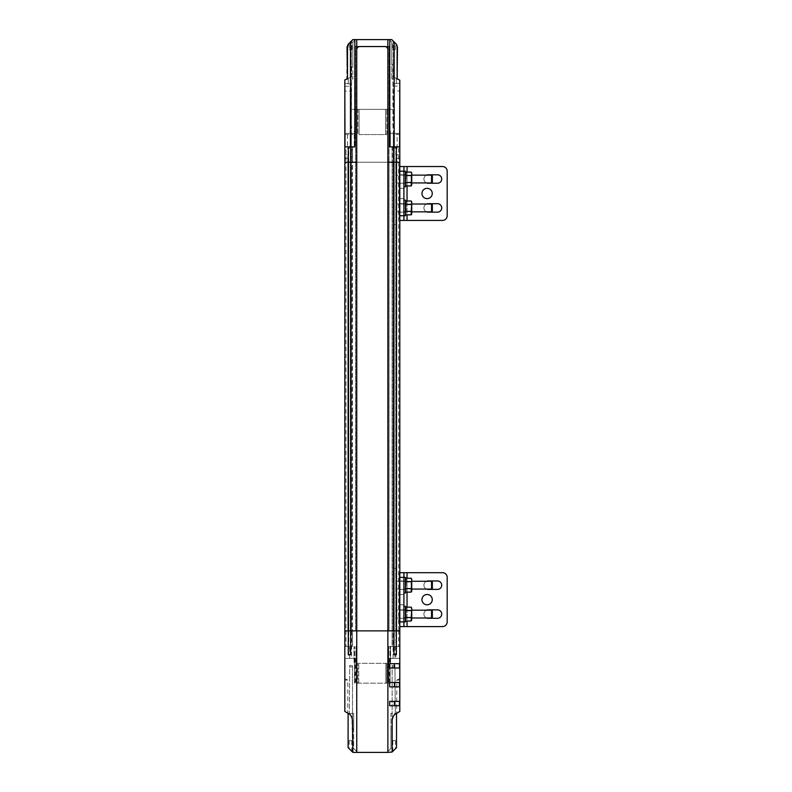 <?xml version="1.0" encoding="UTF-8"?>
<svg xmlns="http://www.w3.org/2000/svg" width="792" height="792" viewBox="0 0 792 792"><rect width="100%" height="100%" fill="white"/><g stroke="black" fill="none" stroke-linecap="round" stroke-linejoin="round"><path stroke-width="0.59" stroke-dasharray="3.96 2.97" d="M396.04 162.231L396.04 146.857L392.08 146.857L396.04 146.857L392.08 146.857L392.08 162.231L392.08 146.857L396.04 146.857L396.04 162.231L392.08 162.231L396.04 162.231L392.08 162.231L396.04 162.231L392.08 162.231L396.04 162.231L396.04 630.877L392.08 630.877L396.04 630.877L392.08 630.877L396.04 630.877L396.04 646.51L392.08 646.51L396.04 646.51M352.549 162.231L352.549 146.857L348.579 146.857L352.549 146.857L348.579 146.857L348.579 162.231L348.579 146.857L352.549 146.857L352.549 162.231L348.579 162.231L352.549 162.231L348.579 162.231L352.549 162.231L348.579 162.231L352.549 162.231L352.549 630.877L348.579 630.877L352.549 630.877L348.579 630.877L352.549 630.877L352.549 646.51L348.579 646.51L352.549 646.51M395.842 630.877L393.06 630.877L395.842 630.877L395.842 658.37L393.06 658.37L395.842 658.37M399.792 711.444L399.792 630.877L398.643 630.877L399.812 630.877L344.817 630.877L344.817 162.231L351.559 162.231L351.559 630.877L348.787 630.877L351.559 630.877L351.559 658.37L348.787 658.37L351.559 658.37M393.654 146.857L393.654 654.687L396.337 654.687M352.371 646.51L344.817 646.51L345.985 646.51L345.985 630.877L344.817 630.877L399.812 630.877L399.802 162.231L399.812 630.877L393.06 630.877L399.812 630.877L399.812 646.51L398.643 646.51L398.643 630.877L399.812 630.877L399.802 162.231L398.643 162.231L399.812 162.231L352.371 162.231L352.371 646.51L344.817 646.51L344.817 630.877L345.985 630.877L344.817 630.877L344.817 711.434L347.797 713.236L347.797 680.011L344.926 678.813M348.282 654.687L350.965 654.687L350.965 146.857M399.693 678.813L396.832 680.011L396.515 747.628L391.743 752.4L352.876 752.4L348.104 747.628L347.797 713.236M398.643 646.51L388.724 646.51L388.724 683.159L390.09 683.159L355.212 683.159L354.529 646.51L354.529 683.159L354.529 658.37L344.817 658.37L355.212 658.37L355.212 683.159L354.529 683.159L355.905 683.159L355.905 646.51L355.905 664.27L354.034 662.399L354.034 646.51L354.034 662.399L355.905 664.27L355.905 683.159L388.724 683.159L388.724 664.27L390.585 662.399L390.585 646.51L392.248 646.51L392.248 162.231L399.812 162.231L393.287 162.231L399.802 162.231L399.792 80.17L396.346 78.962L396.346 83.348L399.802 83.348M399.812 646.51L392.248 646.51M399.802 711.434L396.832 713.236M352.47 751.994L351.985 717.601M351.42 716.423L350.767 715.483M352.49 665.468L352.49 728.046L353.678 729.234L353.678 748.43L357.647 752.4L353.678 748.43L353.678 713.424L348.104 713.424L353.678 713.424L353.678 729.234L352.49 728.046L352.49 665.468L349.708 665.468L349.312 713.424L349.708 665.468M389.417 683.159L389.417 658.37L399.802 658.37L390.09 658.37L390.09 683.159L390.09 646.51L389.417 683.159M392.129 666.894L394.931 666.894L395.307 713.424L396.515 713.424L390.941 713.424L390.941 748.43L386.971 752.4L390.941 748.43L390.941 729.234L392.129 728.046L390.941 729.234L390.941 713.424L392.129 713.424L392.129 665.468L392.129 728.046L392.129 713.424L395.307 713.424L394.911 665.468L392.129 665.468M392.842 751.311L395.416 748.727L392.842 751.311L392.842 740.5L395.416 740.5L395.416 748.727M351.787 751.311L349.203 748.727L351.787 751.311L351.787 740.5L349.203 740.5L351.787 740.5M396.515 713.424L394.842 714.483M394.248 715.047L392.278 718.879M392.149 720.255L392.149 751.994M399.425 663.676L389.664 663.676L389.664 668.012L399.425 668.012M399.425 682.516L389.664 682.516L389.664 686.862L399.425 686.862M399.425 701.365L389.664 701.365L389.664 705.712L399.425 705.712M388.724 646.51L390.585 646.51L390.585 662.399L388.724 664.27L388.724 646.51M345.985 646.51L344.817 646.51M357.806 683.159L386.813 683.159L357.806 683.159L357.806 663.32L357.806 683.159M352.49 666.894L349.698 666.894M394.931 666.894L394.911 665.468M395.416 740.5L392.842 740.5M394.426 668.012L394.426 663.676M394.426 686.862L394.426 682.516M394.426 705.712L394.426 701.365M386.813 663.32L357.806 663.32L385.862 663.32L385.862 683.159L385.862 663.32L386.813 663.32L386.813 683.159L386.813 663.32M358.756 683.159L358.756 663.32L358.756 683.159M388.951 630.877L388.951 46.362L355.618 46.362L355.618 630.877L388.951 630.877L388.951 46.362L355.618 46.362L355.618 630.877L388.951 630.877M389.06 630.877L387.872 630.877L387.872 162.231L389.06 162.231L389.06 630.877L355.558 630.877L356.747 630.877L356.747 162.231L355.558 162.231L389.06 162.231L389.06 630.877M348.787 162.231L348.787 148.252L349.539 148.252L349.539 146.857L351.559 146.857L351.559 162.231L344.817 162.231L344.837 630.877L345.985 630.877L345.985 162.231L344.817 162.231L392.248 162.231L392.248 146.857L399.812 146.857L399.812 162.231L399.802 83.695M399.802 156.47L399.802 158.271L396.822 158.271L396.822 154.697L396.822 162.231L396.822 154.697L399.802 154.697L396.822 154.697L396.822 630.877L396.822 158.271L399.802 158.271L399.792 630.877L398.643 630.877L398.643 146.857L399.812 146.857L398.643 146.857M395.772 162.231L393.06 162.231L395.772 162.231L395.772 630.877L395.772 162.231M344.817 156.47L344.817 162.231L351.331 162.231L344.827 162.231L344.827 630.877L344.817 162.231L347.807 162.231L347.807 630.877L347.807 162.231L347.807 630.877L347.807 162.231L351.331 162.231L351.331 630.877L351.331 162.231L344.817 162.231L345.985 162.231L345.985 146.857L344.817 146.857L355.648 146.857L355.648 129.67L354.242 131.066L354.242 146.857L354.242 131.066L355.648 129.67L355.648 109.355L355.648 146.857L345.985 146.857M355.558 630.877L355.558 46.54L389.06 46.54L389.06 162.231L355.558 162.231L356.747 162.231L356.747 49.718A3.178 3.178 0 0 1 359.924 46.54L355.558 46.54L355.558 630.877M348.846 630.877L348.846 162.231L348.846 630.877M399.812 626.581L399.812 572.685L399.812 626.581L399.227 626.581L399.812 626.581L399.812 572.685L399.227 572.685L399.802 572.685M399.812 220.423L399.812 166.528L399.812 220.423L399.227 220.423L399.812 220.423L399.812 166.528L399.227 166.528L399.802 166.528M399.802 134.561L393.287 134.561L393.287 162.231L396.416 162.231L393.287 162.231L393.287 630.877L393.287 90.922L399.792 90.922M389.06 46.54L389.06 162.231L387.872 162.231L387.872 49.718A3.178 3.178 0 0 0 384.694 46.54L389.06 46.54M344.817 134.561L351.331 134.561L351.331 83.893L351.331 91.12L344.827 91.12L344.827 154.697L347.807 154.697L347.807 158.271L347.807 154.697L344.817 154.697L344.827 158.271L347.807 158.271L344.827 158.271L344.827 162.231L352.371 162.231L352.371 146.857M393.06 658.37L393.06 162.231L395.842 162.231L393.06 162.231L393.06 146.857L395.089 146.857L395.089 148.252L395.089 146.857L393.06 146.857M392.248 146.857L390.377 146.857L390.377 131.066L388.971 129.67L388.971 109.355L388.971 134.551L393.287 134.561L393.287 90.922M393.337 146.857L388.971 146.857L388.971 129.67L390.377 131.066L390.377 146.857L388.971 146.857L388.971 109.355L351.767 109.355L392.931 109.355L388.971 109.355L389.634 109.355L389.634 133.363L393.337 133.363L393.337 146.857L399.812 146.857M344.817 83.546L348.282 83.546L348.282 79.012L344.817 79.972L344.817 146.857M347.807 158.271L347.807 162.231L347.807 158.271M351.282 146.857L351.282 133.363L344.817 133.363L355.648 133.363L355.648 134.551L351.331 134.561L351.331 162.231L351.331 91.12M344.827 91.12L344.817 83.893M395.089 148.252L397.109 148.252L395.089 148.252M351.559 146.857L349.539 146.857L350.292 146.857L349.539 146.857L349.539 148.252L348.787 148.252M393.287 128.066L392.872 64.825L391.793 63.746L391.793 42.184L389.209 39.6L355.41 39.6L352.836 42.184L352.836 63.756L351.717 64.875L351.331 128.116M352.836 39.6L355.41 39.6L352.836 42.184L352.836 76.072L352.836 63.756L351.717 64.875L351.331 126.532M396.346 83.348L396.346 78.962L392.891 78.962L392.872 64.825L391.793 63.746L391.793 76.022L391.793 42.184L389.209 39.6L391.793 39.6M389.793 39.6L389.793 146.857L399.613 146.857M393.287 76.804L397.138 78.794L393.287 76.804L393.287 41.115L393.287 76.804M396.346 83.695L393.287 83.695M392.951 128.066L393.287 126.482M397.455 46.916L397.455 78.962L391.793 78.962L392.891 78.962L392.951 126.482M393.337 133.363L399.812 133.363L388.971 133.363L388.971 134.551M389.634 133.363L388.971 133.363L388.971 109.355L389.634 109.355L389.634 133.363M394.337 133.363L397.109 133.363L394.337 133.363L394.337 146.857L395.089 146.857L394.337 146.857M354.994 109.355L355.648 109.355L354.994 109.355L354.994 146.857L354.994 109.355M386.793 109.355L357.835 109.355L357.835 134.561L386.793 134.561L386.793 109.355L385.546 109.355L385.546 134.561L359.083 134.561L359.083 109.355L357.835 109.355L357.835 134.561L359.083 134.561L359.083 109.355L385.546 109.355L385.546 134.561L386.793 134.561L386.793 109.355M351.282 133.363L355.648 133.363L355.648 109.355L355.648 134.551M347.51 133.363L350.292 133.363L347.51 133.363L347.51 148.252L349.539 148.252L347.51 148.252M351.331 83.893L348.282 83.893M348.282 83.546L348.282 79.012L352.836 79.012L346.787 79.022L347.005 47.074M351.787 126.532L351.787 128.116M347.49 78.675L351.331 76.804L347.49 78.675M354.836 39.6L354.836 146.857L345.015 146.857M351.331 76.804L351.331 41.115L351.331 76.804M391.793 78.962L391.793 76.022L391.793 78.962M392.644 49.52L395.426 49.52L392.644 49.52L392.644 40.471M352.836 76.072L352.836 79.012L352.836 76.072M349.193 49.52L351.975 49.52L349.193 49.52L349.193 43.253M411.097 585.179L411.097 581.902L411.097 585.179M406.098 585.179L406.098 581.902L406.098 585.179M405.474 581.269L405.474 589.08L405.474 581.269L406.098 581.902L411.097 581.902L411.721 581.269L411.721 589.08L396.416 589.08L396.416 581.269L396.416 589.08M411.721 591.178L411.721 579.18M405.474 579.982L406.009 592.109M411.187 592.109L411.721 579.982M411.187 588.644L406.009 588.644M406.009 581.714L411.187 581.714M411.097 614.077L411.097 617.364L411.097 614.077M406.098 614.077L406.098 617.364L406.098 614.077M405.474 610.177L405.474 617.988L405.474 610.177L406.098 610.8L411.097 610.8L411.721 610.177L411.721 617.988L396.416 617.988L396.416 610.177L396.416 617.988M411.721 620.077L411.721 608.078M405.474 608.88L406.009 621.007M411.187 621.007L411.721 608.88M411.187 617.542L406.009 617.542M406.009 610.612L411.187 610.612M403.91 585.179L403.91 577.368L403.91 585.179M405.474 577.368L405.474 592.99M405.474 585.179L405.474 581.041L405.474 585.179M405.474 621.888L405.474 606.266M405.474 614.077L405.474 618.225L405.474 614.077M403.91 614.077L403.91 621.888L403.91 614.077M403.91 599.633L403.91 594.475L403.91 599.633M403.91 609.86L403.91 618.295L403.91 609.86L399.227 609.86L403.91 609.86M403.91 580.962L403.91 589.397L403.91 580.962L399.227 580.962L403.91 580.962M442.5 572.685L403.91 572.685L403.91 626.581L442.5 626.581A4.683 4.683 -90.1 0 0 447.183 621.888L447.183 577.368A4.683 4.683 -90.1 0 0 442.5 572.685M399.227 621.888L399.227 572.685L399.227 621.888L399.802 621.888M399.227 599.633L399.227 594.475L399.227 599.633M399.227 618.295L403.91 618.295L399.227 618.295L399.227 609.86L399.227 618.295M399.227 589.397L403.91 589.397L399.227 589.397L399.227 580.962L399.227 589.397L403.91 589.397M437.501 589.397A4.217 4.217 90 0 0 441.718 585.179A4.217 4.217 90 0 0 437.501 580.962L428.125 580.962A4.217 4.217 89.9 0 0 423.908 585.179A4.217 4.217 89.9 0 0 428.125 589.397L437.501 589.397M437.501 618.295A4.217 4.217 90.1 0 0 441.718 614.077A4.217 4.217 90.1 0 0 437.501 609.86L428.125 609.86A4.217 4.217 89.9 0 0 423.908 614.077A4.217 4.217 89.9 0 0 428.125 618.295L437.501 618.295M421.958 599.633A5.158 5.158 90 0 0 429.69 604.098A5.158 5.158 90 0 0 429.69 595.168A5.158 5.158 90 0 0 421.958 599.633M426.532 617.988A4.217 4.217 -90.1 0 1 426.532 610.177M426.532 589.08A4.217 4.217 -90.1 0 1 426.532 581.269M396.416 568.389L393.287 568.389L396.416 568.389L396.416 630.877L396.416 568.389M393.287 630.877L396.416 630.877L393.287 630.877M431.551 581.269L431.551 589.08M431.551 610.177L431.551 617.988M432.343 582.071L432.343 588.288M432.343 610.969L432.343 617.196M411.097 179.022L411.097 175.745L411.097 179.022M406.098 179.022L406.098 175.745L406.098 179.022M405.474 175.121L405.474 182.932L405.474 175.121L406.098 175.745L411.097 175.745L411.721 175.121L411.721 182.932L396.416 182.932L396.416 175.121L396.416 182.932M411.721 185.021L411.721 173.022M405.474 173.824L406.009 185.952M411.187 185.952L411.721 173.824M411.187 182.487L406.009 182.487M406.009 175.557L411.187 175.557M411.097 207.92L411.097 211.207L411.097 207.92M406.098 207.92L406.098 211.207L406.098 207.92M405.474 204.019L405.474 211.83L405.474 204.019L406.098 204.643L411.097 204.643L411.721 204.019L411.721 211.83L396.416 211.83L396.416 204.019L396.416 211.83M411.721 213.929L411.721 201.92M405.474 202.732L406.009 214.85M411.187 214.85L411.721 202.732M411.187 211.385L406.009 211.385M406.009 204.465L411.187 204.465M403.91 179.022L403.91 171.211L403.91 179.022M405.474 171.211L405.474 186.833M405.474 179.022L405.474 174.883L405.474 179.022M405.474 215.731L405.474 200.109M405.474 207.92L405.474 212.068L405.474 207.92M403.91 207.92L403.91 200.109L403.91 207.92M403.91 193.476L403.91 188.318L403.91 193.476M403.91 203.702L403.91 212.147L403.91 203.702L399.227 203.702L403.91 203.702M403.91 174.804L403.91 183.239L403.91 174.804L399.227 174.804L403.91 174.804M442.5 166.528L403.91 166.528L403.91 220.423L442.5 220.423A4.683 4.683 -90.1 0 0 447.183 215.731L447.183 171.211A4.683 4.683 -90.1 0 0 442.5 166.528M399.227 215.731L399.227 166.528L399.227 215.731L399.802 215.731M399.227 193.476L399.227 188.318L399.227 193.476M399.227 212.147L403.91 212.147L399.227 212.147L399.227 203.702L399.227 212.147M399.227 183.239L403.91 183.239L399.227 183.239L399.227 174.804L399.227 183.239L403.91 183.239M437.501 183.239A4.217 4.217 90 0 0 441.718 179.022A4.217 4.217 90 0 0 437.501 174.804L428.125 174.804A4.217 4.217 89.9 0 0 423.908 179.022A4.217 4.217 89.9 0 0 428.125 183.239L437.501 183.239M437.501 212.147A4.217 4.217 90.1 0 0 441.718 207.92A4.217 4.217 90.1 0 0 437.501 203.702L428.125 203.702A4.217 4.217 89.9 0 0 423.908 207.92A4.217 4.217 89.9 0 0 428.125 212.147L437.501 212.147M421.958 193.476A5.158 5.158 90 0 0 429.69 197.941A5.158 5.158 90 0 0 429.69 189.011A5.158 5.158 90 0 0 421.958 193.476M426.532 211.83A4.217 4.217 -90.1 0 1 426.532 204.019M426.532 182.932A4.217 4.217 -90.1 0 1 426.532 175.121M393.287 224.72L396.416 224.72L396.416 162.231L396.416 224.72L393.287 224.72M431.551 175.121L431.551 182.932M431.551 204.019L431.551 211.83M432.343 175.913L432.343 182.13M432.343 204.811L432.343 211.038M344.817 680.011L347.797 680.011M349.668 658.37L349.668 646.51M396.832 680.011L399.802 680.011M394.951 646.51L394.951 658.37M393.287 86.071L399.802 86.071M344.827 86.269L351.331 86.269M403.91 626.581L403.91 572.685M407.038 578.249L407.038 592.109M407.038 607.157L407.038 621.007M399.802 577.368L399.227 577.368M407.038 626.581L407.038 572.685M399.227 572.685L399.227 626.581M403.91 220.423L403.91 166.528M407.038 172.092L407.038 185.952M407.038 201L407.038 214.85M399.802 171.211L399.227 171.211M407.038 220.423L407.038 166.528M399.227 166.528L399.227 220.423M392.08 162.231L392.08 646.51M348.579 162.231L348.579 646.51M348.787 630.877L348.787 658.37M349.203 740.5L349.203 748.727M395.842 162.231L395.842 148.252M350.292 146.857L350.292 133.363M397.109 148.252L397.109 133.363M395.426 49.52L395.426 43.253M351.975 49.52L351.975 40.471M411.721 589.08L411.097 588.456L406.098 588.456L405.474 589.08M411.721 617.988L411.097 617.364L406.098 617.364L405.474 617.988M405.474 581.041L403.91 581.041M405.474 589.317L403.91 589.317M405.474 609.939L403.91 609.939M405.474 618.225L403.91 618.225M403.91 594.475L399.227 594.475M403.91 604.781L399.227 604.781M411.721 581.269L396.416 581.269M411.721 610.177L396.416 610.177M411.721 182.932L411.097 182.299L406.098 182.299L405.474 182.932M411.721 211.83L411.097 211.207L406.098 211.207L405.474 211.83M405.474 174.883L403.91 174.883M405.474 183.16L403.91 183.16M405.474 203.782L403.91 203.782M405.474 212.068L403.91 212.068M403.91 188.318L399.227 188.318M403.91 198.624L399.227 198.624M411.721 175.121L396.416 175.121M411.721 204.019L396.416 204.019"/><path stroke-width="1.19" d="M356.747 752.4L356.747 630.877L387.872 630.877L387.872 752.4L352.876 752.4L352.47 720.255C351.836 716.413 350.381 714.137 348.104 713.424L348.104 747.628L352.47 751.994M387.872 630.877L387.872 162.231L393.951 162.231L393.951 630.877L396.337 630.877L396.337 654.687L393.951 654.687L393.951 630.877L387.872 630.877L399.812 630.877L399.802 711.434L396.515 713.424L396.515 747.628L392.149 751.994L392.149 720.255C392.782 716.423 394.238 714.146 396.515 713.424M344.837 711.444L344.817 630.877L356.747 630.877L356.747 162.231L350.668 162.231L356.747 162.231L356.747 49.718A3.178 3.178 0 0 1 359.924 46.54L384.694 46.54A3.178 3.178 0 0 1 387.872 49.718L387.872 39.6L356.747 39.6L356.747 49.718M348.282 654.687L348.282 630.877L350.668 630.877L350.668 654.687L348.282 654.687M344.817 156.47L344.817 133.363L344.817 162.231L348.282 162.231L344.817 162.231L344.817 711.434L349.411 714.196M387.872 752.4L392.149 751.994M389.664 668.012L389.664 663.676L399.425 663.676L399.425 668.012L389.664 668.012M389.664 686.862L389.664 682.516L399.425 682.516L399.425 686.862L389.664 686.862M389.664 705.712L389.664 701.365L399.425 701.365L399.425 705.712L389.664 705.712M399.802 83.695L399.613 146.857L396.337 146.857L396.337 162.231L399.802 162.231L393.951 162.231L396.337 162.231L396.337 630.877L399.812 630.877L399.792 711.444M351.985 717.601L351.42 716.423M394.842 714.483L394.248 715.047M392.278 718.879L392.149 720.255M394.426 668.012L394.426 663.676M394.426 686.862L394.426 682.516M394.426 705.712L394.426 701.365M356.747 39.6L354.836 39.6L354.836 146.857L350.668 146.857L350.668 162.231L348.282 162.231L350.668 162.231L350.668 630.877L356.747 630.877M344.817 79.972L344.817 630.877L348.282 630.877L348.282 146.857L345.015 146.857L344.817 83.893M387.872 49.718L387.872 162.231L393.951 162.231L393.951 146.857L389.793 146.857L389.793 39.6L391.773 39.6L395.97 43.798L397.129 46.599L397.129 78.794L399.802 80.17L399.812 166.528L399.812 162.231L399.812 166.528L403.91 166.528L403.91 220.423L399.802 220.423L399.812 572.685L399.812 220.423L399.812 572.685L403.91 572.685L403.91 626.581L399.802 626.581L399.812 630.877L399.802 156.47M389.793 39.6L387.872 39.6M396.337 146.857L393.951 146.857M350.668 146.857L348.282 146.857M348.658 43.798L351.331 41.115L348.173 44.263L347.005 47.074L347.49 78.675L347.49 46.599L348.658 43.798L352.846 39.6L354.836 39.6M391.773 39.6L396.297 44.104L397.455 46.916L397.138 78.794L397.138 46.599L395.97 43.798L393.287 41.105L396.297 44.104L397.455 46.916M348.648 43.798L347.49 46.599L347.49 78.675L345.015 79.883M392.644 40.471L395.426 43.253L392.644 40.471M347.005 47.074L348.173 44.263L352.836 39.6M351.975 40.471L349.193 43.253L351.975 40.471M411.721 589.08L411.721 581.269L431.551 581.269L431.551 589.08L411.721 589.08M405.474 579.18L406.009 578.249L411.187 578.249L411.721 579.982L411.187 578.249L411.721 579.18L411.721 591.178L411.187 592.109L406.009 592.109L405.474 590.377L406.009 578.249L405.474 579.982M411.721 579.982L411.187 592.109M405.474 590.377L406.009 592.109L405.474 591.178M411.187 588.644L406.009 588.644M411.187 581.714L406.009 581.714M411.721 617.988L411.721 610.177L431.551 610.177L431.551 617.988L411.721 617.988M405.474 608.078L406.009 607.157L411.187 607.157L411.721 608.88L411.187 607.157L411.721 608.078L411.721 620.077L411.187 621.007L406.009 621.007L405.474 619.275L406.009 607.157L405.474 608.88M411.721 608.88L411.187 621.007M405.474 619.275L406.009 621.007L405.474 620.077M411.187 617.542L406.009 617.542M411.187 610.612L406.009 610.612M403.91 592.99L405.474 592.99L405.474 577.368L399.802 577.368M403.91 606.266L405.474 606.266L405.474 621.888L399.802 621.888M407.038 621.007L407.038 626.581L442.5 626.581A4.683 4.683 89.9 0 0 447.183 621.888L447.183 577.368A4.683 4.683 -90.1 0 0 442.5 572.685L399.812 572.685M407.038 626.581L399.812 626.581M426.532 610.177A4.217 4.217 -90.1 0 1 428.125 609.86L437.501 609.86A4.217 4.217 -89.9 0 1 441.718 614.077A4.217 4.217 -89.9 0 1 437.501 618.295L428.125 618.295A4.217 4.217 -90.1 0 1 426.532 617.988M426.532 581.269A4.217 4.217 -90.1 0 1 428.125 580.962L437.501 580.962A4.217 4.217 -90 0 1 441.718 585.179A4.217 4.217 -90 0 1 437.501 589.397L428.125 589.397A4.217 4.217 -90.1 0 1 426.532 589.08M421.958 599.633A5.158 5.158 -90 0 1 429.69 595.168A5.158 5.158 -90 0 1 429.69 604.098A5.158 5.158 -90 0 1 421.958 599.633M431.551 589.08L432.343 588.288L432.343 582.071L431.551 581.269M431.551 617.988L432.343 617.196L432.343 610.969L431.551 610.177M411.721 182.932L411.721 175.121L431.551 175.121L431.551 182.932L411.721 182.932M405.474 173.022L406.009 172.092L411.187 172.092L411.721 173.824L411.187 172.092L411.721 173.022L411.721 185.021L411.187 185.952L406.009 185.952L405.474 184.219L406.009 172.092L405.474 173.824M411.721 173.824L411.187 185.952M405.474 184.219L406.009 185.952L405.474 185.021M411.187 182.487L406.009 182.487M411.187 175.557L406.009 175.557M411.721 211.83L411.721 204.019L431.551 204.019L431.551 211.83L411.721 211.83M405.474 201.92L406.009 201L411.187 201L411.721 202.732L411.187 201L411.721 201.92L411.721 213.929L411.187 214.85L406.009 214.85L405.474 213.117L406.009 201L405.474 202.732M411.721 202.732L411.187 214.85M405.474 213.117L406.009 214.85L405.474 213.929M411.187 211.385L406.009 211.385M411.187 204.465L406.009 204.465M403.91 186.833L405.474 186.833L405.474 171.211L399.802 171.211M403.91 200.109L405.474 200.109L405.474 215.731L399.802 215.731M407.038 214.85L407.038 220.423L442.5 220.423A4.683 4.683 89.9 0 0 447.183 215.731L447.183 171.211A4.683 4.683 -90.1 0 0 442.5 166.528L399.812 166.528M407.038 220.423L399.812 220.423M426.532 204.019A4.217 4.217 -90.1 0 1 428.125 203.702L437.501 203.702A4.217 4.217 -89.9 0 1 441.718 207.92A4.217 4.217 -89.9 0 1 437.501 212.147L428.125 212.147A4.217 4.217 -90.1 0 1 426.532 211.83M426.532 175.121A4.217 4.217 -90.1 0 1 428.125 174.804L437.501 174.804A4.217 4.217 -90 0 1 441.718 179.022A4.217 4.217 -90 0 1 437.501 183.239L428.125 183.239A4.217 4.217 -90.1 0 1 426.532 182.932M421.958 193.476A5.158 5.158 -90 0 1 429.69 189.011A5.158 5.158 -90 0 1 429.69 197.941A5.158 5.158 -90 0 1 421.958 193.476M431.551 182.932L432.343 182.13L432.343 175.913L431.551 175.121M431.551 211.83L432.343 211.038L432.343 204.811L431.551 204.019M394.159 146.857L394.159 41.986M350.47 41.986L350.47 146.857M407.038 572.685L407.038 578.249M407.038 592.109L407.038 607.157M407.038 166.528L407.038 172.092M407.038 185.952L407.038 201"/></g></svg>
